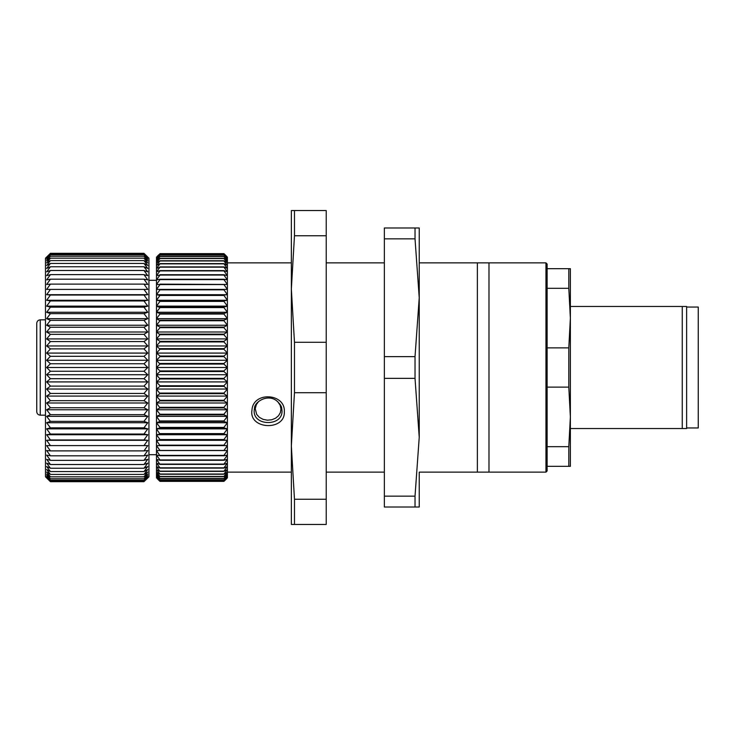 <?xml version="1.0" encoding="UTF-8"?>
<svg xmlns="http://www.w3.org/2000/svg" width="735" height="735" viewBox="0 0 735 735"><rect width="100%" height="100%" fill="white"/><g stroke="black" fill="none" stroke-linecap="round" stroke-linejoin="round"><path stroke-width="1.1" d="M419.235 472.127L419.235 507.012L384.359 507.012L384.359 227.988L419.235 227.988L419.235 297.748L419.235 262.873L477.364 262.873L477.364 472.127L419.235 472.127M477.364 472.127L545.958 472.127L545.958 262.873L477.364 262.873M547.116 288.313L547.116 347.875L568.807 347.875L570.369 318.09L568.807 288.313L547.116 288.313L547.116 268.679L570.369 268.679L570.369 416.91L568.807 387.125L547.116 387.125L547.116 347.875M545.958 262.873L547.116 264.03L547.116 268.679M547.116 466.321L547.116 446.687L568.807 446.687L570.369 416.91L570.369 466.321L547.116 466.321L547.116 470.97L545.958 472.127M547.116 387.125L547.116 446.687M488.986 262.873L488.986 472.127M568.807 387.125L568.807 347.875M568.807 466.321L568.807 446.687M568.807 288.313L568.807 268.679M682.264 428.533L682.264 306.467L686.628 306.467L686.628 428.533L570.369 428.533L570.369 416.91M570.369 318.09L570.369 306.467L682.264 306.467M686.628 427.954L698.25 427.954L698.25 307.046L686.628 307.046M415.027 378.36L415.027 356.64L419.235 297.748L419.235 437.252L415.027 378.36L384.359 378.36M415.027 356.64L384.359 356.64M419.235 297.748L415.027 238.847L384.359 238.847M415.027 238.847L415.027 227.988M415.027 507.012L415.027 496.153L384.359 496.153M415.027 496.153L419.235 437.252M277.683 401.595L280.145 405.261L280.954 408.982L280.384 412.583L278.537 415.744L275.57 418.215L271.739 419.768L267.393 420.181L263.056 419.345L259.308 417.315L256.644 414.329L255.256 408.752L256.304 404.709L258.518 401.595M254.494 408.228L254.209 410.277C252.638 426.291 282.791 426.778 282.01 410.828L281.707 408.219M284.326 411.719C285.373 431.307 248.421 429.626 251.986 410.02C253.079 391.222 285.502 393.133 284.326 411.719M227.409 472.127L291.354 472.127L291.354 210.55L294.469 210.55L294.469 235.751L291.354 289.03L294.469 342.299L294.469 392.701L291.354 445.97L294.469 499.249L294.469 524.45L291.354 524.45L291.354 445.97M227.409 262.873L291.354 262.873L291.354 289.03M294.469 499.249L326.23 499.249L326.23 524.45L294.469 524.45M326.23 499.249L326.23 392.701L294.469 392.701M326.23 392.701L326.23 342.299L294.469 342.299M326.23 342.299L326.23 235.751L294.469 235.751M326.23 235.751L326.23 210.55L294.469 210.55M384.359 262.873L326.23 262.873M384.359 472.127L326.23 472.127M157.189 478.632L159.982 481.379L223.927 481.379L226.72 478.632M224.735 480.589L223.927 481.379L159.982 481.361L156.491 477.704L159.982 480.911L223.927 480.911L227.409 477.704L223.927 481.361M159.982 479.955L223.927 479.955L227.409 476.997L223.927 480.855L159.982 480.855L156.491 476.997L159.982 479.955L156.491 475.821L159.982 478.522L223.927 478.522L227.409 475.821L223.927 479.863L159.982 479.863M159.982 476.611L223.927 476.611L227.409 474.176L223.927 478.393L159.982 478.393L156.491 474.176L159.982 476.611L156.491 472.081L159.982 474.231L223.927 474.231L227.409 472.081L223.927 476.436L159.982 476.436M159.982 471.392L223.927 471.392L227.409 469.536L223.927 474.029L159.982 474.029L156.491 469.536L159.982 471.392L156.491 466.55L159.982 468.112L223.927 468.112L227.409 466.55L223.927 471.153L159.982 471.153M159.982 464.401L223.927 464.401L227.409 463.151L223.927 467.837L159.982 467.837L156.491 463.151L159.982 464.401L156.491 459.329L159.982 460.275L223.927 460.275L227.409 459.329L223.927 464.097L159.982 464.097M159.982 455.755L223.927 455.755L227.409 455.121L223.927 459.935L159.982 459.935L156.491 455.121L159.982 455.755L156.491 450.537L227.409 450.537L223.927 455.388L159.982 455.388M159.982 445.594L227.409 445.594L223.927 450.454L159.982 450.454L156.491 445.594L159.982 445.594L156.491 440.32L159.982 439.999L223.927 439.999L227.409 440.32L223.927 445.171L159.982 445.171M156.491 477.943L156.491 440.32L227.409 440.32L227.409 477.943M159.982 434.1L223.927 434.1L227.409 434.734L223.927 439.548L159.982 439.548L156.491 434.734L159.982 434.1L156.491 428.863L159.982 427.908L223.927 427.908L227.409 428.863L223.927 433.622L159.982 433.622M156.491 440.32L156.491 434.734L227.409 434.734L227.409 440.32M156.491 434.734L156.491 428.863L227.409 428.863L227.409 434.734M159.982 421.467L223.927 421.467L227.409 422.726L223.927 427.412L159.982 427.412L156.491 422.726L159.982 421.467L156.491 416.35L159.982 414.788L223.927 414.788L227.409 416.35L223.927 420.953L159.982 420.953M156.491 428.863L156.491 422.726L227.409 422.726L227.409 428.863M156.491 422.726L156.491 416.35L227.409 416.35L227.409 422.726M159.982 407.907L223.927 407.907L227.409 409.762L223.927 414.255L159.982 414.255L156.491 409.762L159.982 407.907L156.491 403L159.982 400.851L223.927 400.851L227.409 403L223.927 407.355L159.982 407.355M156.491 416.35L156.491 409.762L227.409 409.762L227.409 416.35M156.491 409.762L156.491 403L227.409 403L227.409 409.762M159.982 393.657L223.927 393.657L227.409 396.082L223.927 400.29L159.982 400.29L156.491 396.082L159.982 393.657L156.491 389.045L159.982 386.344L223.927 386.344L227.409 389.045L223.927 393.087L159.982 393.087M156.491 403L156.491 396.082L227.409 396.082L227.409 403M156.491 396.082L156.491 389.045L227.409 389.045L227.409 396.082M159.982 378.957L223.927 378.957L227.409 381.915L223.927 385.774L159.982 385.774L156.491 381.915L159.982 378.957L156.491 374.721L159.982 371.524L223.927 371.524L227.409 374.721L223.927 378.378L159.982 378.378M156.491 389.045L156.491 381.915L227.409 381.915L227.409 389.045M156.491 381.915L156.491 374.721L227.409 374.721L227.409 381.915M159.982 364.064L223.927 364.064L227.409 367.5L223.927 370.936L159.982 370.936L156.491 367.5L159.982 364.064L156.491 360.279L159.982 356.622L223.927 356.622L227.409 360.279L223.927 363.476L159.982 363.476M156.491 374.721L156.491 367.5L227.409 367.5L227.409 374.721M156.491 367.5L156.491 360.279L227.409 360.279L227.409 367.5M159.982 349.226L223.927 349.226L227.409 353.085L223.927 356.043L159.982 356.043L156.491 353.085L159.982 349.226L156.491 345.955L159.982 341.913L223.927 341.913L227.409 345.955L223.927 348.656L159.982 348.656M156.491 360.279L156.491 353.085L227.409 353.085L227.409 360.279M156.491 353.085L156.491 345.955L227.409 345.955L227.409 353.085M159.982 334.71L223.927 334.71L227.409 338.918L223.927 341.343L159.982 341.343L156.491 338.918L159.982 334.71L156.491 332L159.982 327.645L223.927 327.645L227.409 332L223.927 334.149L159.982 334.149M156.491 345.955L156.491 338.918L227.409 338.918L227.409 345.955M156.491 338.918L156.491 332L227.409 332L227.409 338.918M159.982 320.745L223.927 320.745L227.409 325.238L223.927 327.093L159.982 327.093L156.491 325.238L159.982 320.745L156.491 318.65L159.982 314.047L223.927 314.047L227.409 318.65L223.927 320.212L159.982 320.212M156.491 332L156.491 325.238L227.409 325.238L227.409 332M156.491 325.238L156.491 318.65L227.409 318.65L227.409 325.238M159.982 307.588L223.927 307.588L227.409 312.274L223.927 313.533L159.982 313.533L156.491 312.274L159.982 307.588L156.491 306.137L159.982 301.378L223.927 301.378L227.409 306.137L223.927 307.092L159.982 307.092M156.491 318.65L156.491 312.274L227.409 312.274L227.409 318.65M156.491 312.274L156.491 306.137L227.409 306.137L227.409 312.274M159.982 295.452L223.927 295.452L227.409 300.266L223.927 300.9L159.982 300.9L156.491 300.266L159.982 295.452L156.491 294.68L159.982 289.829L223.927 289.829L227.409 294.68L223.927 295.001L159.982 295.001M156.491 306.137L156.491 300.266L227.409 300.266L227.409 306.137M156.491 300.266L156.491 294.68L227.409 294.68L227.409 300.266M159.982 284.546L223.927 284.546L227.409 289.406L156.491 289.406L159.982 284.546L156.491 284.463L159.982 279.612L223.927 279.612L227.409 284.463L159.982 284.142M159.982 275.065L223.927 275.065L227.409 279.879L223.927 279.245L159.982 279.245L156.491 279.879L159.982 275.065L156.491 275.671L159.982 270.903L223.927 270.903L227.409 275.671L223.927 274.725L159.982 274.725M159.982 267.163L223.927 267.163L227.409 271.849L223.927 270.599L159.982 270.599L156.491 271.849L159.982 267.163L156.491 268.45L159.982 263.847L223.927 263.847L227.409 268.45L223.927 266.888L159.982 266.888M159.982 260.971L223.927 260.971L227.409 265.464L223.927 263.608L159.982 263.608L156.491 265.464L159.982 260.971L156.491 262.919L159.982 258.564L223.927 258.564L227.409 262.919L223.927 260.769L159.982 260.769M159.982 256.607L223.927 256.607L227.409 260.824L223.927 258.389L159.982 258.389L156.491 260.824L159.982 256.607L156.491 259.179L159.982 255.137L223.927 255.137L227.409 259.179L223.927 256.478L159.982 256.478M159.982 254.145L223.927 254.145L227.409 258.003L223.927 255.045L159.982 255.045L156.491 258.003L159.982 253.639L223.927 253.639L227.409 257.296L223.927 254.089L159.982 254.089M158.879 254.696L157.189 256.368M226.628 256.276L224 253.694M223.927 253.639L159.982 253.639M156.491 294.68L156.491 257.057M227.409 257.057L227.409 294.68M159.982 300.9L159.982 301.378M223.927 301.378L223.927 300.9M223.927 307.588L223.927 307.092M159.982 313.533L159.982 314.047M223.927 314.047L223.927 313.533M223.927 320.745L223.927 320.212M159.982 327.093L159.982 327.645M223.927 327.645L223.927 327.093M223.927 334.71L223.927 334.149M159.982 341.343L159.982 341.913M223.927 341.913L223.927 341.343M223.927 349.226L223.927 348.656M159.982 356.043L159.982 356.622M223.927 356.622L223.927 356.043M223.927 364.064L223.927 363.476M159.982 370.936L159.982 371.524M223.927 371.524L223.927 370.936M223.927 378.957L223.927 378.378M159.982 385.774L159.982 386.344M223.927 386.344L223.927 385.774M223.927 393.657L223.927 393.087M159.982 400.29L159.982 400.851M223.927 400.851L223.927 400.29M223.927 407.907L223.927 407.355M159.982 414.255L159.982 414.788M223.927 414.788L223.927 414.255M223.927 421.467L223.927 420.953M159.982 427.412L159.982 427.908M223.927 427.908L223.927 427.412M223.927 434.1L223.927 433.622M146.375 255.661L148.939 258.215L148.939 476.785L143.977 481.682L50.43 481.682L49.64 480.911M45.469 476.785L45.469 258.215L50.43 253.318L46.636 257.296L50.43 253.805L46.636 258.003L50.43 254.779L46.636 259.179L50.43 256.239L46.636 260.824L50.43 258.178L46.636 262.919L50.43 260.576L46.636 265.464L50.43 263.442L46.636 268.45L50.43 266.75L46.636 271.849L50.43 270.489L46.636 275.671L50.43 274.642L46.636 279.879L50.43 279.19L46.636 284.463L50.43 284.114L46.636 289.406L50.43 289.406L46.636 294.68L50.43 295.029L46.636 300.266L50.43 300.955L46.636 306.137L50.43 307.175L46.636 312.274L50.43 313.643L46.636 318.65L50.43 320.35L46.636 325.238L50.43 327.259L46.636 332L50.43 334.333L46.636 338.918L50.43 341.554L46.636 345.955L50.43 348.886L46.636 353.085L50.43 356.3L46.636 360.279L50.43 363.761L46.636 367.5L50.43 371.239L46.636 374.721L50.43 378.7L46.636 381.915L50.43 386.114L46.636 389.045L50.43 393.445L46.636 396.082L50.43 400.667L46.636 403L50.43 407.741L46.636 409.762L50.43 414.65L46.636 416.35L50.43 421.357L46.636 422.726L50.43 427.825L46.636 428.863L50.43 434.045L46.636 434.734L50.43 439.971L46.636 440.32L50.43 445.594L46.636 445.594L50.43 450.886L46.636 450.537L50.43 455.81L46.636 455.121L50.43 460.358L46.636 459.329L50.43 464.511L46.636 463.151L50.43 468.25L46.636 466.55L50.43 471.558L46.636 469.536L50.43 474.424L46.636 472.081L50.43 476.822L46.636 474.176L50.43 478.761L46.636 475.821L50.43 480.221L46.636 476.997L50.43 481.195L46.636 477.704L50.43 481.682L45.469 476.785M147.772 257.057L143.977 253.318L50.43 253.318L49.64 254.089M143.977 481.682L147.772 477.704L143.977 481.195L147.772 476.997L143.977 480.221L147.772 475.821L143.977 478.761L147.772 474.176L143.977 476.822L147.772 472.081L143.977 474.424L147.772 469.536L143.977 471.558L147.772 466.55L143.977 468.25L147.772 463.151L143.977 464.511L147.772 459.329L143.977 460.358L147.772 455.121L143.977 455.81L147.772 450.537L143.977 450.886L147.772 445.594L143.977 445.594L147.772 440.32L143.977 439.971L147.772 434.734L143.977 434.045L147.772 428.863L143.977 427.825L147.772 422.726L143.977 421.357L147.772 416.35L143.977 414.65L147.772 409.762L143.977 407.741L147.772 403L143.977 400.667L147.772 396.082L143.977 393.445L147.772 389.045L143.977 386.114L147.772 381.915L143.977 378.7L147.772 374.721L143.977 371.239L147.772 367.5L143.977 363.761L147.772 360.279L143.977 356.3L147.772 353.085L143.977 348.886L147.772 345.955L143.977 341.554L147.772 338.918L143.977 334.333L147.772 332L143.977 327.259L147.772 325.238L143.977 320.35L147.772 318.65L143.977 313.643L147.772 312.274L143.977 307.175L147.772 306.137L143.977 300.955L147.772 300.266L143.977 295.029L147.772 294.68L143.977 289.406L147.772 289.406L143.977 284.114L147.772 284.463L143.977 279.19L147.772 279.879L143.977 274.642L147.772 275.671L143.977 270.489L147.772 271.849L143.977 266.75L147.772 268.45L143.977 263.442L147.772 265.464L143.977 260.576L147.772 262.919L143.977 258.178L147.772 260.824L143.977 256.239L147.772 259.179L143.977 254.779L147.772 258.003L143.977 253.805L147.772 257.296L143.977 253.318M147.772 477.943L146.375 479.339M143.977 253.805L50.43 253.805M143.977 254.779L50.43 254.779M143.977 256.239L50.43 256.239M143.977 258.178L50.43 258.178M143.977 260.576L50.43 260.576M143.977 263.442L50.43 263.442M143.977 266.75L50.43 266.75M143.977 270.489L50.43 270.489M143.977 274.642L50.43 274.642M143.977 279.19L50.43 279.19M143.977 284.114L50.43 284.114M143.977 289.406L50.43 289.406M147.772 294.68L46.636 294.68M143.977 295.029L50.43 295.029M147.772 300.266L46.636 300.266M143.977 300.955L50.43 300.955M147.772 306.137L46.636 306.137M143.977 307.175L50.43 307.175M147.772 312.274L46.636 312.274M143.977 313.643L50.43 313.643M147.772 318.65L46.636 318.65M143.977 320.35L50.43 320.35M147.772 325.238L46.636 325.238M143.977 327.259L50.43 327.259M147.772 332L46.636 332M143.977 334.333L50.43 334.333M147.772 338.918L46.636 338.918M143.977 341.554L50.43 341.554M147.772 345.955L46.636 345.955M143.977 348.886L50.43 348.886M147.772 353.085L46.636 353.085M143.977 356.3L50.43 356.3M147.772 360.279L46.636 360.279M143.977 363.761L50.43 363.761M147.772 367.5L46.636 367.5M143.977 371.239L50.43 371.239M147.772 374.721L46.636 374.721M143.977 378.7L50.43 378.7M147.772 381.915L46.636 381.915M143.977 386.114L50.43 386.114M147.772 389.045L46.636 389.045M143.977 393.445L50.43 393.445M147.772 396.082L46.636 396.082M143.977 400.667L50.43 400.667M147.772 403L46.636 403M143.977 407.741L50.43 407.741M147.772 409.762L46.636 409.762M143.977 414.65L50.43 414.65M147.772 416.35L46.636 416.35M143.977 421.357L50.43 421.357M147.772 422.726L46.636 422.726M143.977 427.825L50.43 427.825M147.772 428.863L46.636 428.863M143.977 434.045L50.43 434.045M147.772 434.734L46.636 434.734M143.977 439.971L50.43 439.971M147.772 440.32L46.636 440.32M143.977 445.594L50.43 445.594M143.977 450.886L50.43 450.886M143.977 455.81L50.43 455.81M143.977 460.358L50.43 460.358M143.977 464.511L50.43 464.511M143.977 468.25L50.43 468.25M143.977 471.558L50.43 471.558M143.977 474.424L50.43 474.424M143.977 476.822L50.43 476.822M143.977 478.761L50.43 478.761M143.977 480.221L50.43 480.221M143.977 481.195L50.43 481.195M36.75 356.833L36.75 361.684M36.75 411.673L36.75 323.327C36.952 321.204 38.119 320.037 40.241 319.835L40.241 415.165C38.119 414.963 36.952 413.796 36.75 411.673M281.716 408.292C281.624 406.244 279.906 403.708 276.571 400.704C267.347 393.602 254.402 402.054 254.485 408.283M148.939 454.689L156.491 454.689M148.939 280.311L156.491 280.311M45.469 319.835L40.241 319.835M45.469 415.165L40.241 415.165"/></g></svg>
